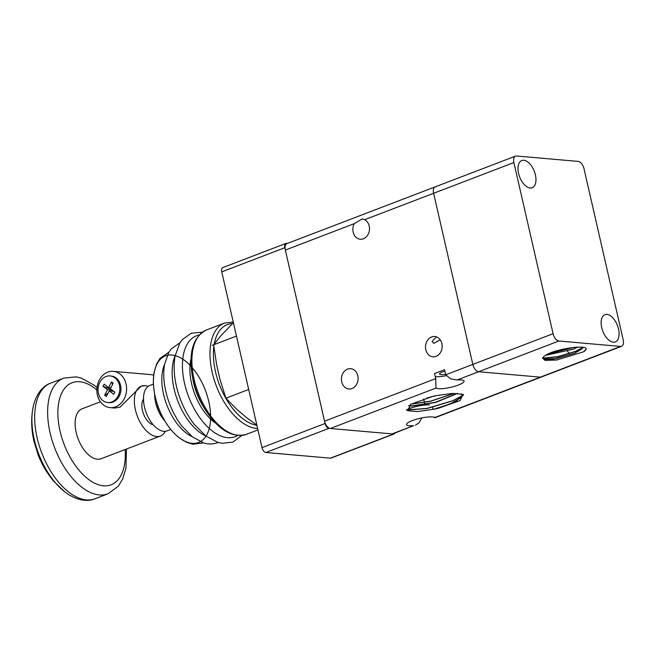 <?xml version="1.0" encoding="UTF-8"?>
<svg xmlns="http://www.w3.org/2000/svg" width="656" height="656" viewBox="0 0 656 656"><rect width="100%" height="100%" fill="white"/><g stroke="black" fill="none" stroke-linecap="round" stroke-linejoin="round"><path stroke-width="0.98" d="M450.615 378.84L457.027 379.996A14.571 3.116 -12.9 0 1 461.348 379.922A14.571 3.116 -12.9 0 1 464.087 381.062A14.571 3.116 -12.9 0 1 454.641 386.286A14.571 3.116 -12.9 0 1 438.413 388.705A14.571 3.116 -12.9 0 1 436.01 388.04L435.723 378.627L434.559 373.535L444.555 369.713L445.719 374.797L450.615 378.84M620.584 346.425L558.879 341.013A7.29 3.928 -110.9 0 1 555.435 338.717A7.29 3.928 -110.9 0 1 553.082 333.699L513.886 162.565A7.29 3.928 -110.9 0 1 513.992 157.768A7.29 3.928 -110.9 0 1 515.485 156.128A7.29 3.928 -110.9 0 1 516.502 155.997L578.207 161.409A7.29 3.928 -110.9 0 1 581.651 163.705A7.29 3.928 -110.9 0 1 584.004 168.715L623.2 339.857A7.29 3.928 -110.9 0 1 623.093 344.654A7.29 3.928 -110.9 0 1 621.601 346.294A7.29 3.928 -110.9 0 1 620.584 346.425L540.323 377.151A7.29 3.928 69.1 0 0 541.339 377.011A7.29 3.928 -110.9 0 1 540.323 377.151L478.618 371.731A7.29 3.928 -110.9 0 1 475.182 369.435A7.29 3.928 -110.9 0 1 472.82 364.424L433.624 193.282A7.29 3.928 -110.9 0 1 433.739 188.485A7.29 3.928 -110.9 0 1 435.231 186.845A7.29 3.928 -110.9 0 1 436.248 186.714M553.082 333.699L472.82 364.424L433.624 193.282A7.29 3.928 69.1 0 1 433.739 188.485A7.29 3.928 69.1 0 1 435.231 186.845L286.943 243.606A7.29 3.928 69.1 0 0 285.45 245.246A7.29 3.928 69.1 0 0 285.344 250.043L324.54 421.185A7.29 3.928 69.1 0 0 326.893 426.195A7.29 3.928 69.1 0 0 330.337 428.491L392.042 433.903A7.29 3.928 69.1 0 0 393.051 433.772L413.633 425.637A14.571 3.116 -12.9 0 1 409.311 425.711A14.571 3.116 -12.9 0 1 406.572 424.58A14.571 3.116 -12.9 0 1 416.019 419.348A14.571 3.116 -12.9 0 1 432.238 416.937A14.571 3.116 -12.9 0 1 434.649 417.593L434.19 416.962M354.289 223.647L362.186 218.907L364.679 219.67A10.201 8.315 95 0 1 369.205 225.992A10.201 8.315 95 0 1 360.283 239.227A10.201 8.315 95 0 1 353.149 232.134A10.201 8.315 95 0 1 354.289 223.647L285.344 250.043M425.81 349.714A10.201 8.315 95 0 1 434.723 336.487A10.201 8.315 95 0 1 441.857 343.572A10.201 8.315 95 0 1 432.944 356.807A10.201 8.315 95 0 1 425.81 349.714M440.209 339.816L433.854 343.359L432.115 341.546L436.314 336.815M446.08 375.699A14.571 3.116 -12.9 0 1 435.666 376.675A14.571 3.116 -12.9 0 1 435.264 376.634M445.604 374.289A7.774 1.665 -12.9 0 1 441.012 374.625A7.774 1.665 -12.9 0 1 439.553 374.018A7.774 1.665 -12.9 0 1 444.883 371.148M435.551 356.536L436.921 355.962M421.833 417.913L419.11 422.735L415.412 425.219M434.903 417.757L621.601 346.294M461.34 393.871L462.218 395.117L456.068 401.447L438.823 408.122A27.929 5.97 -12.9 0 1 433.419 409.336L417.634 411.566L407.712 410.713L410.738 404.309L432.591 396.445A31.955 6.831 -12.9 0 1 436.248 395.617L452.558 393.428L462.841 394.33L460.176 400.529L438.823 408.122M461.586 393.928L462.177 394.92L461.16 397.528L450.705 403.793L433.419 409.336M457.339 393.395L435.453 402.276L412.132 405.9L408.811 405.515M457.642 393.411L435.764 402.399L412.181 406.097L408.631 405.646M436.912 395.486L426.564 398.077M433.6 396.208L429.992 397.11M341.727 381.899A10.201 8.315 95 0 1 350.648 368.664A10.201 8.315 95 0 1 357.782 375.757A10.201 8.315 95 0 1 348.861 388.992A10.201 8.315 95 0 1 341.727 381.899M462.177 395.716L452.919 400.693L426.777 408.442L406.474 409.91M462.136 395.88L452.952 400.808L426.941 408.532L406.613 410.049M463.571 394.707L462.242 395.806M463.48 394.65L462.259 395.658M454.042 393.379L430.754 401.103L411.205 404.047M454.329 393.37L430.607 401.259L410.976 404.17M406.531 409.918A14.571 3.116 -12.9 0 1 429.483 404.908M613.286 342.161A14.571 7.847 -110.9 0 1 602.167 329.328A14.571 7.847 -110.9 0 1 604.898 314.675A14.571 7.847 -110.9 0 1 606.931 314.413A14.571 7.847 -110.9 0 1 618.042 327.246A14.571 7.847 -110.9 0 1 615.312 341.891A14.571 7.847 -110.9 0 1 613.286 342.161M569.416 353.609A14.571 7.847 -110.9 0 1 567.547 351.354M530.155 188.01A14.571 7.847 -110.9 0 1 519.044 175.177A14.571 7.847 -110.9 0 1 521.766 160.523A14.571 7.847 -110.9 0 1 523.8 160.261A14.571 7.847 -110.9 0 1 534.919 173.094A14.571 7.847 -110.9 0 1 532.188 187.747A14.571 7.847 -110.9 0 1 530.155 188.01M445.719 374.797L472.82 364.424A7.29 3.928 69.1 0 0 475.182 369.435A7.29 3.928 69.1 0 0 478.618 371.731L558.879 341.013M542.979 357.356L542.627 358.324L545.923 359.529L554.017 358.98L574.599 353.297L581.962 348.836L582.749 347.303L574.599 353.297L556.329 358.586L543.447 359.07L542.619 358.315L557.707 356.815L575.755 351.395L582.667 347.688M583.569 351.796L556.723 360.013L544.972 360.374L542.914 357.43L544.045 356.438A20.812 4.453 -12.9 0 1 544.185 356.323C552.549 348.746 593.532 343.162 585.045 350.64L585.045 350.64A23.624 5.051 -12.9 0 1 583.569 351.796L585.742 349.517M542.881 357.463L542.619 358.315M545.53 355.363L573.639 349.099L577.78 347.065L573.639 349.09L545.554 355.355M548.186 353.945L574.648 347.262M548.514 353.797L574.254 347.295M542.602 358.168L557.698 356.692L575.73 351.28L582.717 347.524M434.649 417.593L540.323 377.151L478.618 371.731L457.027 379.996M165.287 431.295A26.716 14.391 -110.9 0 1 160.367 436.051A26.716 14.391 -110.9 0 1 156.645 436.543A26.716 14.391 -110.9 0 1 136.268 413.009A26.716 14.391 -110.9 0 1 141.27 386.146A26.716 14.391 -110.9 0 1 144.992 385.662L141.27 386.146M141.114 386.212L120.007 407.204L114.718 408.032L110.134 407.63A18.212 14.842 95 0 1 96.908 391.616A18.212 14.842 95 0 1 107.756 372.141A18.212 14.842 95 0 1 113.324 371.337A18.212 14.842 95 0 1 126.551 387.352A18.212 14.842 95 0 1 115.702 406.827A18.212 14.842 95 0 1 110.134 407.63M160.367 436.051L101.131 458.724A26.716 14.391 -110.9 0 1 97.408 459.216A26.716 14.391 -110.9 0 1 77.031 435.682A26.716 14.391 -110.9 0 1 82.033 408.827L100.417 401.784M153.307 424.875A14.571 7.847 -110.9 0 1 143.492 413.903A14.571 7.847 -110.9 0 1 143.475 399.192M233.388 322.678L220.195 336.528L213.659 344.802L216.66 364.834L219.973 379.299L225.894 398.208L236.873 409.393L246.156 417.314L256.873 425.211M285.877 243.433L222.819 267.574A4.854 2.616 69.1 0 0 221.826 268.665A4.854 2.616 69.1 0 0 221.753 271.863L262.006 447.63A4.854 2.616 69.1 0 0 263.581 450.975A4.854 2.616 69.1 0 0 265.869 452.501L330.378 458.167A4.854 2.616 69.1 0 0 331.059 458.077L394.117 433.944A4.854 2.616 -110.9 0 1 393.444 434.026L328.935 428.368A4.854 2.616 -110.9 0 1 326.639 426.835A4.854 2.616 -110.9 0 1 325.064 423.497L284.811 247.73A4.854 2.616 -110.9 0 1 284.884 244.532A4.854 2.616 -110.9 0 1 285.877 243.433A4.854 2.616 -110.9 0 1 286.557 243.351L287.418 243.425M110.093 375.929L111.217 376.027A13.358 10.881 95 0 1 115.94 377.856A13.358 10.881 95 0 1 120.335 393.321A13.358 10.881 95 0 1 108.88 402.645L107.756 402.546A13.358 10.881 95 0 1 103.033 400.718A13.358 10.881 95 0 1 98.638 385.252A13.358 10.881 95 0 1 110.093 375.929A13.358 10.881 95 0 1 114.816 377.758A13.358 10.881 95 0 1 119.212 393.223A13.358 10.881 95 0 1 107.756 402.546M112.652 384.268L111.504 381.931L113.209 383.194L110.323 388.803L114.808 392.132L113.718 394.256L114.792 392.116M110.962 389.279L103.041 386.343L104.132 384.219L108.617 387.54L110.872 387.737M113.718 394.256L109.232 390.935L113.726 391.329M112.028 390.066L107.527 389.672L103.041 386.343M109.232 390.935L106.346 396.544L104.648 395.281L107.527 389.672M104.648 395.281L107.994 393.338M111.758 391.156L112.734 390.591M108.617 387.54L111.504 381.931M395.043 433.009A4.854 2.616 -110.9 0 1 394.117 433.944M212.2 345.359L236.455 336.077M225.894 398.208L248.69 389.484M153.701 375.158A18.212 14.842 -85 0 0 151.192 374.666L113.324 371.337M144.992 385.662A26.716 14.391 -110.9 0 1 148.108 386.409M170.814 429.45L167.149 430.861A24.288 13.087 -110.9 0 1 163.762 431.304A24.288 13.087 -110.9 0 1 145.238 409.91A24.288 13.087 -110.9 0 1 149.781 385.49L153.447 384.088M364.679 219.67L513.886 162.565M330.337 428.491L436.01 388.04M413.633 425.637L392.042 433.903M435.723 378.627L324.54 421.185M32.8 408.737A59.688 32.152 69.1 0 0 34.276 439.495A59.688 32.152 69.1 0 0 64.542 491.664C76.834 501.118 88.052 501.799 95.022 498.773A61.935 33.366 -110.9 0 1 86.387 499.905A61.935 33.366 -110.9 0 1 37.121 437.79A61.935 33.366 -110.9 0 1 50.742 383.088C43.649 385.441 35.67 393.362 32.8 408.737C31.012 419.463 31.406 430.311 33.964 441.291L38.138 454.838C41.976 464.71 47.224 473.566 53.882 481.414L64.542 491.664M97.006 387.589L94.046 385.121L81.262 378.077L76.219 376.872L63.714 378.127A61.935 33.366 69.1 0 0 50.086 432.829A61.935 33.366 69.1 0 0 99.359 494.944A61.935 33.366 69.1 0 0 107.986 493.812L118.26 486.252L122.68 479.011L125.927 468.22L126.469 449.032M125.124 449.54A54.645 29.438 -110.9 0 1 103.5 485.809A54.645 29.438 -110.9 0 1 60.032 431A54.645 29.438 -110.9 0 1 96.858 389.943M265.869 452.501L328.935 428.368M221.753 271.863L284.811 247.73M325.064 423.497L262.006 447.63M393.444 434.026L330.378 458.167M192.331 436.757A44.116 23.764 -110.9 0 1 163.557 394.24A44.116 23.764 -110.9 0 1 164.59 364.285M205.959 436.092A49.044 26.429 -110.9 0 1 174.078 388.869A49.044 26.429 -110.9 0 1 175.185 355.683M237.579 435.469A54.013 29.102 -110.9 0 1 227.542 437.675A54.013 29.102 -110.9 0 1 184.574 383.498A54.013 29.102 -110.9 0 1 199.137 335.036M215.627 423.161A43.575 23.477 -110.9 0 1 191.593 383.653A43.575 23.477 -110.9 0 1 191.011 358.848M205.402 409.951L203.278 406.523A43.034 23.19 -110.9 0 1 193.643 383.014A43.034 23.19 -110.9 0 1 192.93 379.48L192.224 375.511A54.801 29.52 69.1 0 0 193.135 380.013A54.801 29.52 69.1 0 0 205.402 409.951C218.44 429.967 232.076 438.11 246.328 434.354A55.858 30.094 -110.9 0 1 238.538 435.379A55.858 30.094 -110.9 0 1 194.102 379.348A55.858 30.094 -110.9 0 1 206.394 330.017C193.282 336.741 188.559 351.903 192.224 375.511M154.668 394.108A24.288 13.087 69.1 0 0 155.636 402.661A24.288 13.087 69.1 0 0 165.033 421.177M162.294 416.224A46.371 24.985 -110.9 0 1 173.914 355.306A46.371 24.985 -110.9 0 1 209.838 425.957A46.371 24.985 -110.9 0 1 162.294 416.224A46.371 24.985 -110.9 0 1 155.939 399.627A46.371 24.985 -110.9 0 1 184.836 360.636A46.371 24.985 -110.9 0 1 205.271 437.216A46.371 24.985 -110.9 0 1 155.939 399.627A46.371 24.985 -110.9 0 1 155.242 396.806L156.981 403.53A25.387 13.678 -110.9 0 0 160.466 412.624L162.294 416.224C166.936 425.301 172.544 432.468 179.104 437.724L186.493 442.275L192.921 444.235L203.606 442.874M233.233 321.981L224.483 323.088A55.858 30.094 69.1 0 0 212.2 372.428A55.858 30.094 69.1 0 0 256.635 428.45A55.858 30.094 69.1 0 0 257.628 428.516M256.89 425.277A53.431 28.79 -110.9 0 1 215.512 371.813A53.431 28.79 -110.9 0 1 213.856 346.475M214.241 344.015A53.431 28.79 -110.9 0 1 232.454 323.588M433.001 409.426L432.517 407.327M424.932 404.637L424.448 402.554M424.424 402.44L423.628 398.979M461.988 396.585L463.62 394.74M409.861 408.467L409.246 405.802M582.175 348.59L583.241 347.401M435.231 186.845L515.485 156.128M63.714 378.127L50.742 383.088M107.986 493.812L95.022 498.773M180.072 342.703L171.183 348.967L168.756 352.444L164.599 364.269C163.164 372.51 163.574 381.562 165.812 391.435C168.92 404.563 174.316 416.166 182.024 426.261L192.347 436.765L203.344 442.792C204.803 443.259 210.027 445.211 217.694 442.718L218.268 442.488M202.368 332.174L191.134 333.256L182.343 339.603L179.752 343.219L175.152 355.847C173.471 364.966 173.881 375.035 176.382 386.064C179.793 400.48 185.73 413.223 194.192 424.276L205.828 435.986L217.685 442.316L222.023 443.284L232.806 442.136L241.892 435.436M155.242 396.798C153.233 387.967 152.848 379.832 154.103 372.395L156.563 364.072L160.039 358.324L168.895 352.206M224.483 323.088L206.394 330.017M257.947 429.91L246.328 434.354"/></g></svg>
